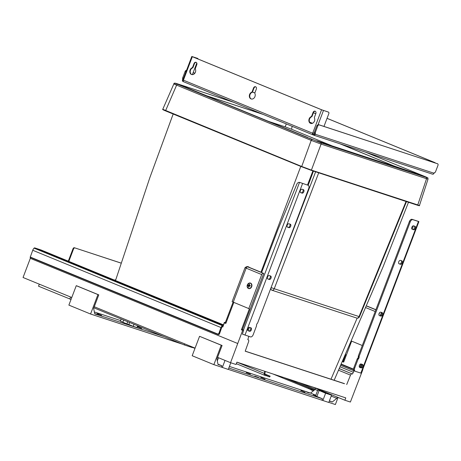 <?xml version="1.0" encoding="UTF-8"?>
<svg xmlns="http://www.w3.org/2000/svg" width="461" height="461" viewBox="0 0 461 461"><rect width="100%" height="100%" fill="white"/><g stroke="black" fill="none" stroke-linecap="round" stroke-linejoin="round"><path stroke-width="0.69" d="M264.487 373.139L264.384 373.41A1.735 1.049 112.3 0 0 264.723 375.34A1.735 1.049 112.3 0 0 264.77 375.358L266.101 375.796L266.406 374.983L265.075 374.551A0.864 0.524 -67.7 0 1 265.052 374.539A0.864 0.524 -67.7 0 1 264.885 373.577L264.487 373.139L264.695 371.266M265.196 371.433L264.983 373.306M311.031 388.761L309.003 387.845L308.691 388.658L310.726 389.568L311.031 388.761L311.619 389.176L311.308 389.983L310.726 389.568M284.293 377.703L309.003 387.845M308.691 388.658L272.918 373.969M269.593 376.942L270.186 376.211L268.221 375.513L267.91 376.32L269.426 376.891L269.904 376.136M267.91 376.32L266.17 375.606M311.308 389.983L311.815 390.213L312.126 389.401L311.619 389.176M312.126 389.401L314.143 390.231M311.815 390.213L313.371 390.847M264.798 373.969L270.186 376.211M264.833 374.286L266.406 374.983M269.426 376.891L269.737 376.078M264.804 374.153L268.221 375.513M271.621 290.102L271.673 290.13A2.311 2.311 0 0 0 271.834 290.188L271.834 290.188A2.311 1.838 -71.8 0 0 274.237 288.724L271.206 287.589A2.311 1.4 112.3 0 0 271.673 290.13A2.311 1.4 112.3 0 0 271.731 290.148A2.311 1.838 -71.8 0 0 271.834 290.188L356.647 318.032A2.311 2.311 0 0 0 359.505 316.713L359.05 316.574A2.311 1.838 108.2 0 1 356.647 318.032L356.647 318.032A2.311 1.838 108.2 0 1 356.543 317.998L271.932 290.217M308.184 185.299L313.451 171.071M300.779 166.404L260.966 272.197M173.18 114.011L149.871 177.566L115.509 280.542M408.486 202.275L383.039 266.907L334.127 380.331M365.706 152.234L425.048 176.598C427.67 177.687 428.004 177.929 426.056 177.312L394.898 166.565C395.936 166.847 395.682 166.669 394.143 166.029L340.633 143.999M426.056 177.312A1.153 0.916 108.1 0 1 426.54 178.712L428.038 179.093L419.464 205.485C419.885 205.842 419.285 205.779 417.654 205.289L311.106 170.299M176.644 83.574L207.052 95.905C206.004 95.594 206.263 95.779 207.83 96.453L177.652 84.288C175.03 83.193 174.696 82.957 176.644 83.574A1.153 0.916 -71.8 0 0 176.569 83.545C174.742 82.922 173.849 83.026 173.883 83.844L162.768 109.286L301.563 166.415L311.411 170.103L419.464 205.485M373.681 159.771L370.12 158.693M372.142 159.218L374.539 160.03L372.142 159.218M368.356 157.893L363.326 156.187L368.356 157.893M359.442 155.092L354.411 153.311L359.442 155.092L356.843 154.36M356.249 154.049L352.446 152.672M361.793 155.76L368.247 157.985L361.781 155.789M364.455 156.642L362.663 156.049L364.449 156.665M361.862 155.887L357.287 154.262L361.862 155.887M362.219 155.968L358.739 154.763L362.213 155.979M363.867 156.544L363.504 156.55M363.533 156.486L359.419 155.161M368.247 157.985L363.838 156.619M356.883 154.256L356.209 154.153M369.324 158.336L368.218 158.065M376.228 160.607L373.635 159.875M370.148 158.613L369.278 158.446M425.077 176.603A1.153 0.697 -67.7 0 0 425.054 176.598L425.1 176.615A1.153 0.697 112.3 0 0 425.048 176.598A1.153 0.697 -67.7 0 1 425.054 176.598A1.153 0.697 -67.7 0 0 425.002 176.575L394.143 166.029M316.742 140.859L393.913 166.196L316.742 140.859L320.649 142.703L309.314 138.179M207.052 95.905L263.243 114.443M207.917 96.545L207.162 96.009M393.907 166.196L395.037 166.559C396.097 166.865 395.838 166.68 394.27 166.012M292.136 126.308L291.577 129.259L285.134 126.844L286.327 123.923M285.134 126.844L268.596 121.41M175.37 84.254C173.077 83.504 173.474 83.787 176.569 85.101A1.153 0.697 -67.7 0 1 177.652 84.288M393.763 166.15L394.132 166.035M332.197 145.935L291.577 129.259M312.328 139.585A1.153 0.697 112.3 0 0 311.244 140.403L321.092 144.091L426.54 178.712L417.654 205.289L311.089 170.299L301.627 166.755L165.522 110.871L301.615 166.749L311.198 140.38A1.153 0.697 -67.7 0 1 312.281 139.568L177.698 84.305A1.153 0.697 112.3 0 0 176.615 85.124L311.198 140.38M248.79 308.588L232.114 301.678L245.027 267.685L261.704 274.589L248.79 308.588L249.389 308.784L241.397 329.828L242.67 330.353L230.54 362.686L217.569 357.361L222.081 345.491L199.561 336.317L192.185 355.742L213.869 364.645L221.395 367.117L221.908 365.769L217.955 364.144M237.68 343.491L30.196 258.293L30.512 257.457M192.289 346.983L192.093 347.502L184.273 344.932L93.86 307.81M342.702 361.096L343.681 362.133L343.382 360.75A0.576 0.565 9.9 0 1 342.805 361.113A0.576 0.576 141.8 0 0 343.318 360.865M343.382 360.75L342.707 361.09M225.533 322.055L225.533 322.055A0.576 0.565 9.9 0 1 224.859 322.406L225.832 323.438L225.533 322.055L233.099 302.139M225.469 322.176A0.576 0.576 141.8 0 1 224.864 322.395L225.538 322.043M224.3 322.781L224.392 322.844A0.576 0.352 -67.7 0 1 224.859 322.406M362.801 369.284A0.576 0.352 -67.7 0 1 362.784 369.791L350.383 402.038L344.891 400.234L312.84 387.073M242.67 330.353A0.576 0.352 -67.7 0 1 243.212 329.92L241.933 329.396L243.212 329.92M241.397 329.828A0.576 0.352 -67.7 0 1 241.933 329.396M360.975 363.965L359.689 367.342M353.564 369.152L341.434 364.173M233.813 302.433L225.832 323.438L224.392 322.844L222.801 327.028L224.184 322.752A0.576 0.576 0 0 1 224.864 322.395M218.041 334.45L218.94 334.473A1.153 0.916 -71.8 0 0 219.534 333.752L221.995 326.693L223.36 325.305M261.704 274.589A1.735 1.049 -67.7 0 1 263.317 273.298L263.721 273.431L242.4 329.552M379.265 313.175L379.42 313.238A1.735 1.049 -67.7 0 1 379.927 312.397M362.294 345.508L351.651 341.14L343.681 362.133L342.558 361.672M379.42 313.238L378.896 314.609M248.393 285.843L248.485 285.394L249.418 285.428M249.401 285.515L248.779 285.307A5.503 3.302 -82.4 0 1 249.113 284.218A5.319 0.473 11.4 0 1 249.568 284.276A5.503 3.302 97.6 0 0 249.234 285.371L250.237 285.624M248.64 288.557A2.887 2.293 -71.8 0 0 248.675 288.569A2.887 2.293 -71.8 0 0 251.862 286.131A2.887 2.293 -71.8 0 0 250.473 283.083A2.887 2.293 -71.8 0 0 250.438 283.071M243.466 329.99L299.541 182.36L308.081 185.259L299.541 182.36A2.887 2.293 108.2 0 0 296.821 184.193L278.092 229.152A11.554 9.185 -71.8 0 0 277.92 229.578L261.594 272.555L263.721 273.431M381.46 312.408L380.181 315.768M361.781 364.213L360.502 367.573M417.268 221.038A2.887 2.293 108.2 0 1 417.389 221.055L412.094 219.338A2.887 1.752 112.3 0 0 409.408 221.493L358.312 356.001A0.576 0.352 112.3 0 0 358.301 356.526A0.576 0.352 -67.7 0 1 358.289 357.045L357.88 358.128A0.576 0.352 -67.7 0 1 357.534 358.537A0.576 0.352 112.3 0 0 357.189 358.952L353.858 367.728A2.887 1.752 112.3 0 0 354.423 370.949A2.887 1.752 112.3 0 0 354.497 370.972L355.206 371.266M413.448 225.821L412.053 229.157M249.234 285.371A5.503 0.49 11.4 0 1 250.26 285.526A5.319 3.192 97.6 0 0 250.144 286.091A5.503 0.49 -168.6 0 0 249.119 285.935A5.503 3.302 97.6 0 0 248.998 287.099A5.319 0.473 -168.6 0 0 248.542 287.036A5.503 3.302 -82.4 0 1 248.663 285.872L249.107 286.022M248.663 285.872A5.503 0.49 -168.6 0 0 247.857 285.785A5.319 3.192 -82.4 0 1 247.966 285.221A5.503 0.49 11.4 0 1 248.779 285.307M248.485 285.394L247.966 285.221M249.113 284.218L249.539 284.356M41.006 249.954A1.153 0.697 -67.7 0 1 41.035 249.96L223.389 324.838L41.006 249.954L34.777 247.909A1.153 0.697 112.3 0 0 34.091 248.151A4.045 2.449 112.3 0 0 32.737 250.271L30.201 257.33L217.926 334.409M243.685 330.076L242.423 334.144L250.484 336.893A2.887 1.752 -67.7 0 0 253.17 334.744L256.506 325.962A0.576 0.352 112.3 0 0 256.518 325.443A0.576 0.352 -67.7 0 1 256.529 324.919L256.938 323.841A0.576 0.352 -67.7 0 1 257.284 323.426A0.576 0.352 112.3 0 0 257.624 323.011L308.72 188.503A2.887 1.752 -67.7 0 0 308.155 185.287A2.887 1.752 -67.7 0 0 308.081 185.259M417.378 221.073L418.899 221.614L361.297 373.249L355.345 371.324A2.887 1.752 112.3 0 1 355.275 371.295L354.423 370.949M248.249 339.803L248.202 339.786A1.735 1.049 -67.7 0 1 248.249 339.803A1.735 1.049 -67.7 0 1 248.606 341.676L245.212 351.213L344.442 383.719M248.202 339.786L247.811 339.653A36.31 21.99 112.3 0 0 248.37 337.804L248.79 336.334M338.685 370.281L350.516 375.133A1.735 1.049 -67.7 0 1 352.106 373.9L339.405 368.685M339.417 368.656L352.106 373.9M350.516 375.133L346.712 384.543M245.24 351.144L344.482 383.627M354.065 370.707A1.153 0.697 112.3 0 0 354.002 370.834L353.316 372.263A36.31 21.99 112.3 0 0 352.504 374.032M230.54 362.686L236.032 364.49L236.919 362.15L345.779 397.889L344.891 400.234M68.297 261.156L72.988 248.802A1.446 0.876 -67.7 0 1 74.336 247.73L121.036 263.104M74.866 247.943A1.446 0.876 112.3 0 0 73.524 249.021L68.827 261.375M74.336 247.73L121.047 263.064M114.553 280.15A1.153 0.916 108.2 0 1 115.429 279.908M184.677 343.86L184.273 344.932M223.228 325.259L222.248 325.408L220.952 327.552L218.842 333.516L217.88 334.087L30.138 257.002M218.226 334.507L219.223 333.649L218.842 333.516M249.902 283.077A2.743 2.178 108.2 0 1 250.974 287.347A2.743 2.178 108.2 0 1 247.205 286.846A2.743 2.178 108.2 0 1 249.902 283.077M39.306 284.172L38.534 286.206L71.034 299.448M70.556 296.999L69.784 299.039M302.099 193.124L300.768 192.686A1.85 1.118 -67.7 0 1 300.722 192.669A1.85 1.118 -67.7 0 1 300.37 190.572A1.85 1.118 -67.7 0 1 302.076 189.235L303.413 189.673A1.85 1.118 -67.7 0 1 303.459 189.69A1.85 1.118 -67.7 0 1 303.805 191.788A1.85 1.118 -67.7 0 1 302.099 193.124L301.246 192.779A1.85 1.118 112.3 0 0 302.871 191.626A1.85 1.118 112.3 0 0 302.819 189.477M269.299 279.464L267.968 279.026A1.85 1.118 -67.7 0 1 267.922 279.009A1.85 1.118 -67.7 0 1 267.576 276.911A1.85 1.118 -67.7 0 1 269.282 275.574L270.613 276.012A1.85 1.118 -67.7 0 1 270.659 276.03A1.85 1.118 -67.7 0 1 271.01 278.127A1.85 1.118 -67.7 0 1 269.299 279.464L268.452 279.118A1.85 1.118 112.3 0 0 270.077 277.966A1.85 1.118 112.3 0 0 270.025 275.816M249.62 331.269L248.289 330.831A1.85 1.118 -67.7 0 1 248.243 330.814A1.85 1.118 -67.7 0 1 247.897 328.716A1.85 1.118 -67.7 0 1 249.603 327.379L250.934 327.817A1.85 1.118 -67.7 0 1 250.98 327.834A1.85 1.118 -67.7 0 1 251.331 329.932A1.85 1.118 -67.7 0 1 249.62 331.269L248.773 330.923A1.85 1.118 112.3 0 0 250.398 329.771A1.85 1.118 112.3 0 0 250.346 327.621M288.978 227.659L287.647 227.227A1.85 1.118 -67.7 0 1 287.601 227.21A1.85 1.118 -67.7 0 1 287.255 225.112A1.85 1.118 -67.7 0 1 288.961 223.769L290.292 224.207A1.85 1.118 -67.7 0 1 290.338 224.225A1.85 1.118 -67.7 0 1 290.684 226.322A1.85 1.118 -67.7 0 1 288.978 227.659L288.131 227.313A1.85 1.118 112.3 0 0 289.75 226.167A1.85 1.118 112.3 0 0 289.698 224.011M287.387 227.071L288.131 227.313M248.03 330.675L248.773 330.923M267.708 278.87L268.452 279.118M300.509 192.531L301.246 192.779M353.858 367.728L354.705 368.08L358.041 359.298A0.576 0.352 -67.7 0 1 358.387 358.889A0.576 0.352 112.3 0 0 358.727 358.474L359.136 357.396A0.576 0.352 112.3 0 0 359.148 356.872A0.576 0.352 -67.7 0 1 359.159 356.353L358.312 356.001M354.705 368.08A2.887 1.752 112.3 0 0 355.275 371.295M418.899 221.614L412.947 219.69A2.887 1.752 112.3 0 0 410.255 221.839L359.159 356.353M412.29 229.307L413.621 229.745A1.85 1.118 112.3 0 0 415.326 228.402A1.85 1.118 112.3 0 0 414.981 226.305A1.85 1.118 112.3 0 0 414.935 226.288L413.598 225.85A1.85 1.118 112.3 0 0 411.892 227.192A1.85 1.118 112.3 0 0 412.243 229.29A1.85 1.118 112.3 0 0 412.29 229.307L412.197 229.267M379.489 315.647L380.821 316.085A1.85 1.118 112.3 0 0 382.526 314.742A1.85 1.118 112.3 0 0 382.181 312.644A1.85 1.118 112.3 0 0 382.134 312.627L380.803 312.189A1.85 1.118 112.3 0 0 379.098 313.532A1.85 1.118 112.3 0 0 379.443 315.629A1.85 1.118 112.3 0 0 379.489 315.647L379.397 315.606M359.81 367.452L361.142 367.884A1.85 1.118 112.3 0 0 362.853 366.547A1.85 1.118 112.3 0 0 362.502 364.449A1.85 1.118 112.3 0 0 362.455 364.432L361.124 363.994A1.85 1.118 112.3 0 0 359.419 365.337A1.85 1.118 112.3 0 0 359.764 367.434A1.85 1.118 112.3 0 0 359.81 367.452L359.724 367.411M399.168 263.842L400.5 264.28A1.85 1.118 112.3 0 0 402.205 262.937A1.85 1.118 112.3 0 0 401.859 260.84A1.85 1.118 112.3 0 0 401.813 260.822L400.482 260.39A1.85 1.118 112.3 0 0 398.777 261.727A1.85 1.118 112.3 0 0 399.122 263.825A1.85 1.118 112.3 0 0 399.168 263.842L399.076 263.801M401.22 260.632A1.85 1.118 -67.7 0 1 401.272 262.782A1.85 1.118 -67.7 0 1 399.652 263.928L398.909 263.686M361.868 364.236A1.85 1.118 -67.7 0 1 361.92 366.391A1.85 1.118 -67.7 0 1 360.295 367.538L359.551 367.296M381.541 312.437A1.85 1.118 -67.7 0 1 381.599 314.586A1.85 1.118 -67.7 0 1 379.973 315.733L379.23 315.491M414.341 226.097A1.85 1.118 -67.7 0 1 414.393 228.247A1.85 1.118 -67.7 0 1 412.768 229.394L412.03 229.152M137.643 325.783L136.963 327.564L133.235 326.342L134.013 324.296M133.235 326.342L128.838 324.532L129.616 322.487M128.838 324.532L126.873 323.887L127.703 321.703M122.885 322.089L120.396 321.069L121.174 319.024M71.772 297.501L23.05 277.493L30.322 258.35M195.078 348.13L94.269 306.738L98.775 294.867L77.091 285.964L76.261 285.687L68.879 305.113L90.563 314.016L97.945 294.591L76.261 285.687M337.268 397.105L336.784 398.367L332.248 401.998L329.321 401.035M328.814 402.384L335.377 404.539L338.074 397.44M164.053 336.628L94.718 313.866L93.641 308.392L94.269 306.738M97.945 294.591L98.775 294.867M141.717 328.555L137.43 326.757L141.717 328.555M101.599 315.382L97.311 313.584L101.599 315.382M95.669 313.785L98.833 314.967M96.654 314.218L95.681 313.757M98.833 315.013L96.666 314.183M94.344 311.959L120.586 320.574M137.511 326.129L142.368 327.725M126.873 323.887L122.833 322.227L123.663 320.043M90.563 314.016L182.498 344.2M192.145 347.369L195.009 348.309M317.612 390.496L315.099 389.464L315.583 388.202M331.205 396.08L336.784 398.367M221.908 365.769L218.018 364.49L216.941 359.015L217.569 357.361M217.315 360.905L218.514 357.753M230.794 362.772L228.258 369.445L221.395 367.117M222.329 367.503L225.02 360.421M325.045 392.495L331.551 395.169L325.627 393.221L317.836 389.902L325.045 392.495M228.281 369.376L328.785 402.453L331.551 395.169M321.922 400.125L322.435 398.777L316.863 396.489L319.121 390.553M322.861 400.511L325.627 393.221M316.903 396.385L315.578 395.838L317.836 389.902M213.869 364.645L221.245 345.22L222.081 345.491M322.435 398.777L228.794 368.028M229.399 366.443L310.564 393.095L315.099 389.464M332.248 401.998L329.402 400.828M315.802 395.244L310.564 393.095M315.618 395.74L313.307 394.795L315.658 395.624M309.337 393.026L306.502 392L309.337 393.026M265.017 379.178L260.73 377.386L265.017 379.178M305.13 392.351L300.843 390.553L305.13 392.351M246.249 372.672L250.432 374.182L246.26 372.638M254.754 376.164L258.938 377.674L254.766 376.13M221.245 345.22L199.561 336.317M432.527 174.172L313.682 135.148A1.446 1.147 -71.8 0 1 313.624 135.125L312.984 134.866L313.244 134.191L313.878 134.451A0.72 0.576 108.2 0 0 314.667 133.995L314.523 131.927L316.92 125.605L318.107 124.62A1.446 0.876 -67.7 0 1 318.482 124.62L437.633 163.793A1.446 0.876 -67.7 0 1 437.668 163.805A1.446 0.876 -67.7 0 1 437.95 165.413L435.593 171.619A1.446 0.876 -67.7 0 1 434.25 172.696L434.043 173.238A1.446 1.147 108.2 0 1 432.527 174.172A1.446 1.147 108.2 0 1 432.47 174.149L313.745 135.171M323.974 126.423L328.791 113.74A1.446 0.876 -67.7 0 0 328.509 112.132L327.973 111.914A1.446 0.876 112.3 0 0 327.938 111.902L321.997 109.908L192.744 56.836L197.619 58.391A1.446 0.876 -67.7 0 1 197.66 58.403A1.446 0.876 -67.7 0 1 198.069 59.02M312.984 134.866A1.446 0.876 -67.7 0 1 312.95 134.854A1.446 0.876 -67.7 0 1 312.667 133.241L321.582 109.77L328.468 112.121A1.446 0.876 -67.7 0 1 328.509 112.132M186.722 70.677L183.564 78.157L182.717 77.805A1.446 0.876 112.3 0 0 182.746 79.206L183.109 79.355M321.582 109.77L192.329 56.697L183.616 79.632L183.098 79.39L191.811 56.461L197.619 58.391M192.329 56.697L191.811 56.461M314.869 133.46L315.405 133.673A1.446 0.876 -67.7 0 1 315.376 132.272L317.773 125.957A1.446 0.876 -67.7 0 1 319.116 124.879L318.482 124.62M315.405 133.673L315.197 134.214L434.043 173.238M437.633 163.793L319.116 124.879M186.463 70.412L186.463 70.412A1.446 0.876 112.3 0 0 185.115 71.49L182.717 77.805M254.893 92.88L252.421 92.067M194.888 73.178L193.159 72.613M183.657 81.764L183.092 81.534A1.446 1.147 -71.8 0 1 182.539 79.747L182.746 79.206M313.682 135.148A1.446 1.147 -71.8 0 0 315.197 134.214M183.259 79.482L183.075 79.966A0.72 0.576 -71.8 0 0 183.271 80.813M183.616 79.632L183.409 80.174L312.667 133.241M196.801 64.649L195.395 68.361A0.864 0.692 -71.8 0 0 195.395 69.098A3.607 2.87 108.2 0 1 194.911 73.138A3.607 2.87 108.2 0 1 191.632 74.526A3.607 2.87 108.2 0 1 189.817 71.259A3.607 2.87 108.2 0 1 192.139 67.761A0.864 0.692 -71.8 0 0 192.629 67.225L194.041 63.514A1.879 1.492 108.2 0 1 196.006 62.298A1.879 1.492 108.2 0 1 196.801 64.649M256.328 89.088L254.916 92.799A0.864 0.692 -71.8 0 0 254.921 93.543A3.607 2.87 108.2 0 1 254.437 97.582A3.607 2.87 108.2 0 1 251.153 98.965A3.607 2.87 108.2 0 1 249.343 95.698A3.607 2.87 108.2 0 1 251.666 92.206A0.864 0.692 -71.8 0 0 252.155 91.664L253.562 87.953A1.879 1.492 108.2 0 1 255.532 86.737A1.879 1.492 108.2 0 1 256.328 89.088M315.854 113.533L314.442 117.244A0.864 0.692 -71.8 0 0 314.448 117.981A3.607 2.87 108.2 0 1 313.964 122.021A3.607 2.87 108.2 0 1 310.679 123.41A3.607 2.87 108.2 0 1 308.87 120.142A3.607 2.87 108.2 0 1 311.192 116.645A0.864 0.692 -71.8 0 0 311.682 116.109L313.088 112.398A1.879 1.492 108.2 0 1 315.059 111.182A1.879 1.492 108.2 0 1 315.854 113.533M254.881 92.92L252.392 92.102M194.859 73.213L193.142 72.648M313.278 132.866L313.082 133.379A0.72 0.438 -67.7 0 0 313.244 134.191L313.203 134.174M315.261 111.268A1.879 1.492 -71.8 0 0 313.503 112.53L312.097 116.241A0.864 0.692 108.2 0 1 311.607 116.783A3.607 2.87 -71.8 0 0 309.296 120.142A3.607 2.87 -71.8 0 0 310.893 123.467M255.734 86.824A1.879 1.492 -71.8 0 0 253.982 88.091L252.57 91.802A0.864 0.692 108.2 0 1 252.081 92.338A3.607 2.87 -71.8 0 0 249.77 95.698A3.607 2.87 -71.8 0 0 251.366 99.023M196.207 62.385A1.879 1.492 -71.8 0 0 194.456 63.653L193.044 67.364A0.864 0.692 108.2 0 1 192.554 67.9A3.607 2.87 -71.8 0 0 190.243 71.259A3.607 2.87 -71.8 0 0 191.839 74.584M435.317 162.992A1.446 1.147 -71.8 0 0 434.85 162.583L327.051 118.321M315.791 113.694L313.428 112.726M312.915 134.837L183.732 81.793A1.446 0.876 -67.7 0 1 183.691 81.781A1.446 0.876 -67.7 0 1 183.409 80.174M312.869 132.705L314.765 133.413M196.789 63.042L192.387 74.642M434.85 162.583L434.435 162.445A1.446 1.147 108.2 0 1 434.902 162.854M434.435 162.445L327.039 118.35M315.779 113.729L313.417 112.761M315.191 389.222L298.498 382.365M237.081 362.202L264.384 373.41M236.337 363.683L264.683 375.323M314.529 389.925L286.627 378.469M266.21 375.623L266.516 374.81M406.032 201.469L359.05 316.574L274.237 288.724L318.712 172.8M315.635 171.792L271.097 287.549M312.904 170.893L307.499 185.017M249.482 327.35L248.041 330.681M357.154 318.136L330.963 379.294M262.263 114.04L208.286 96.401M233.589 102.267L176.603 83.556A1.153 0.916 108.2 0 1 176.678 83.585L233.652 102.296M301.621 166.749L311.089 170.299L311.411 170.103L321.092 144.091A1.153 0.916 -71.8 0 0 320.608 142.685M176.615 85.124L165.516 110.865C163.874 110.237 162.088 109.349 162.768 109.286M426.506 178.701A1.153 0.916 -71.8 0 0 426.022 177.301L320.649 142.703A1.153 0.916 108.2 0 1 321.133 144.103M209.265 97.052L307.821 137.516L207.836 96.458M339.665 143.682L392.703 165.459M222.801 327.028L221.995 326.693M249.441 267.466A1.735 1.049 112.3 0 0 249.401 267.449A1.735 1.049 112.3 0 0 249.355 267.432L261.623 272.474L249.401 267.449C248.07 266.251 246.612 266.325 245.027 267.685M233.231 302.197L246.145 268.198A1.735 1.049 -67.7 0 1 247.759 266.907L249.355 267.432M263.317 273.298L247.759 266.907M367.152 306.121A1.735 1.049 112.3 0 0 367.112 306.098A1.735 1.049 112.3 0 0 367.071 306.081L375.894 309.706L367.071 306.081M375.853 309.821L366.766 306.092M366.057 307.752L375.208 311.509M223.061 325.403L34.777 247.909M302.589 183.455L244.987 335.089M353.316 372.263L340.218 366.881M353.581 369.532L341.29 364.49M219.534 333.752L219.223 333.649L221.332 327.69L222.888 325.495M222.53 325.697L34.091 248.151M221.332 327.69L32.737 250.271M30.196 257.324L217.88 334.087M248.393 283.509A2.887 2.293 108.2 0 1 250.075 282.985A2.887 2.293 108.2 0 1 250.409 283.06A2.887 2.293 108.2 0 1 251.798 286.108A2.887 2.293 108.2 0 1 248.606 288.551A2.887 2.293 108.2 0 1 247.252 286.996M73.524 249.021L72.988 248.802M357.88 358.128L358.727 358.474M357.534 358.537L358.387 358.889M358.289 357.045L359.136 357.396M358.301 356.526L359.148 356.872M358.041 359.298L357.189 358.952M418.438 221.493L360.836 373.128M409.408 221.493L410.255 221.839M399.652 263.928L400.5 264.28M360.295 367.538L361.142 367.884M379.973 315.733L380.821 316.085M412.768 229.394L413.621 229.745M412.094 219.338L412.947 219.69M354.002 370.834L340.863 365.44M323.478 110.479L318.107 124.62M315.376 132.272L314.523 131.927M317.773 125.957L316.92 125.605M185.115 71.49L185.967 71.835M183.075 79.966L183.443 80.087M309.573 122.096L312.477 123.289M327.938 111.902L328.468 112.121M253.982 88.091L253.562 87.953M252.57 91.802L252.155 91.664M252.081 92.338L251.666 92.206M313.503 112.53L313.088 112.398M312.097 116.241L311.682 116.109M311.607 116.783L311.192 116.645M194.456 63.653L194.041 63.514M193.044 67.364L192.629 67.225M192.554 67.9L192.139 67.761M264.723 375.34L236.337 363.689M406.481 201.618L359.505 316.713M149.871 177.566L173.169 114.011M425.054 176.598L365.757 152.245M425.1 176.615C429.249 178.47 427.514 177.583 428.038 179.093M395.037 166.559L395.521 166.698M345.75 354.503L343.382 360.738M250.473 283.083L250.058 282.979C246.819 284.207 246.335 286.062 248.606 288.551L248.675 288.569M299.794 182.429L300.405 182.619M307.303 184.936L308.155 185.287M417.591 221.09L418.363 221.361M312.95 134.854L183.691 81.781M197.124 58.19L197.66 58.403M437.668 163.805L437.137 163.586"/></g></svg>
